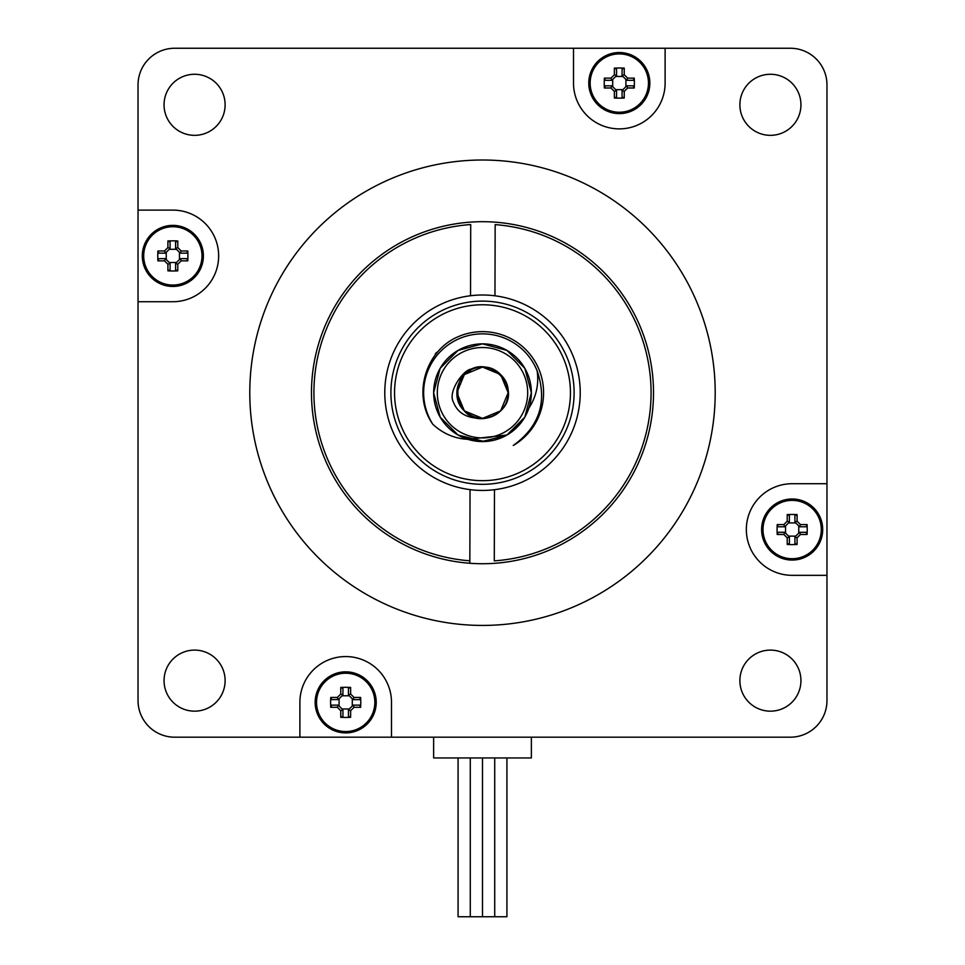 <?xml version="1.0" encoding="UTF-8"?>
<svg xmlns="http://www.w3.org/2000/svg" width="965" height="965" viewBox="0 0 965 965"><rect width="100%" height="100%" fill="white"/><g stroke="black" fill="none" stroke-linecap="round" stroke-linejoin="round"><path stroke-width="1.45" d="M175.594 263.373L175.594 269.814L177.777 270.851L177.777 264.241L175.594 263.373L180.31 258.656L181.179 260.852L187.789 260.852A46.477 23.22 -90 0 0 187.789 250.972L186.752 253.156L180.31 253.156M177.777 264.241L181.179 260.852M180.31 258.656L186.752 258.656L187.789 260.852M187.789 250.972L181.179 250.972L180.286 253.132L175.618 248.475L177.777 247.583L177.777 240.973A46.477 23.22 180 0 0 167.91 240.973L170.093 241.998L170.093 248.451M181.179 250.972L177.777 247.583M175.594 248.451L175.594 241.998L177.777 240.973M167.91 240.973L167.91 247.583L170.069 248.475L165.389 253.156L164.52 250.972L157.91 250.972A46.477 23.22 90 0 0 157.91 260.852L158.935 258.656L165.389 258.656M167.91 247.583L164.52 250.972M165.389 253.156L158.935 253.156L157.91 250.972M157.91 260.852L164.52 260.852L165.413 258.68L170.093 263.373L167.91 264.241L167.91 270.851A46.477 23.22 0 0 0 177.777 270.851M164.52 260.852L167.91 264.241M170.093 263.373L170.093 269.814L167.91 270.851M143.701 255.906A29.143 29.143 0 0 1 200.527 246.763A29.143 29.143 0 0 1 177.476 284.687A29.143 29.143 0 0 1 143.701 255.906M169.237 262.504L176.462 262.504M179.442 259.525L179.442 252.299M176.462 249.308L169.237 249.308M166.245 252.299L166.245 259.525M142.301 255.906A30.542 30.542 0 0 1 188.115 229.465A30.542 30.542 0 0 1 188.115 282.359A30.542 30.542 0 0 1 142.301 255.906M622.063 90.529L622.063 96.97L624.246 98.008L624.246 91.398L622.063 90.529L626.743 85.837L627.636 87.996L634.246 87.996A46.477 23.22 -90 0 0 634.246 78.129L633.221 80.312L626.768 80.312M624.246 91.398L627.636 87.996M626.768 85.813L633.221 85.813L634.246 87.996M634.246 78.129L627.636 78.129L626.743 80.288L622.063 75.608L624.246 74.739L624.246 68.117A46.477 23.22 180 0 0 614.367 68.117L616.563 69.154L616.563 75.608M627.636 78.129L624.246 74.739M622.063 75.608L622.063 69.154L624.246 68.117M614.367 68.117L614.367 74.739L616.538 75.632L611.846 80.312L610.978 78.129L604.367 78.129A46.477 23.22 90 0 0 604.367 87.996L605.405 85.813L611.846 85.813L610.978 87.996L614.367 91.398L616.538 90.505L611.87 85.837M614.367 74.739L610.978 78.129M611.846 80.312L605.405 80.312L604.367 78.129M604.367 87.996L610.978 87.996M616.563 90.529L616.563 96.97L614.367 98.008A46.477 23.22 0 0 0 624.246 98.008M614.367 91.398L614.367 98.008M590.158 83.062A29.143 29.143 0 0 1 623.945 54.281A29.143 29.143 0 0 1 646.984 92.206A29.143 29.143 0 0 1 590.158 83.062M615.694 89.661L622.92 89.661M625.911 86.681L625.911 79.456M622.92 76.464L615.694 76.464M612.715 79.456L612.715 86.681M588.771 83.062A30.542 30.542 0 0 1 634.584 56.621A30.542 30.542 0 0 1 634.584 109.515A30.542 30.542 0 0 1 588.771 83.062M508.157 392.719L500.642 410.861L482.5 418.376L464.358 410.861L456.843 392.719L464.358 374.577L471.74 369.438C465.938 367.014 446.94 391.078 453.478 402.212C458.279 414.612 469.641 419.823 487.554 417.869L482.5 418.376L464.358 410.861L456.843 392.719L464.358 374.577L471.74 369.438A25.657 25.657 0 0 1 508.157 392.719C509.339 370.753 479.05 358.208 464.358 374.577C454.419 386.675 454.419 398.762 464.358 410.861C479.05 427.23 509.339 414.685 508.157 392.719C506.625 377.134 498.085 368.594 482.5 367.062C460.534 365.88 447.989 396.157 464.358 410.861C476.457 420.8 488.543 420.8 500.642 410.861C525.153 388.581 486.637 350.054 464.358 374.577C454.419 386.675 454.419 398.762 464.358 410.861C479.05 427.23 509.339 414.685 508.157 392.719C506.625 377.134 498.085 368.594 482.5 367.062C460.534 365.88 447.989 396.157 464.358 410.861C476.457 420.8 488.543 420.8 500.642 410.861C517.011 396.157 504.466 365.88 482.5 367.062C445.927 365.735 452.127 426.409 487.554 417.869A25.657 25.657 0 0 0 508.157 392.719L500.642 374.577L482.5 367.062L464.358 374.577L456.843 392.719L464.358 410.861L482.5 418.376L487.554 417.869M528.844 408.195C536.275 396.748 539.037 384.299 537.143 370.85A58.853 58.853 0 0 0 455.673 340.331A58.853 58.853 0 0 0 432.827 424.286C442.875 433.587 454.539 438.605 467.844 439.328L506.927 435.034L524.815 417.145L531.365 392.683L524.815 368.292L506.927 350.404L482.5 343.854L458.073 350.404L440.185 368.292L433.635 392.719L440.185 417.145L458.073 435.034L482.5 441.584L506.927 435.034L524.815 417.145L531.365 392.719L524.815 368.292L506.927 350.404L482.5 343.854L458.073 350.404L440.185 368.292L433.635 392.719L440.185 417.145L458.073 435.034L482.5 441.584L506.927 435.034L520.316 423.659M537.143 370.85C547.565 401.621 539.604 426.494 513.271 445.48A61.072 61.072 0 0 0 537.023 365.18A61.072 61.072 0 0 0 458.303 336.64C425.529 350.247 412.103 395.18 432.827 424.286M435.324 353.926A61.072 61.072 0 0 1 436.626 352.394M467.844 439.328L506.927 435.034L524.815 417.145L531.365 392.719L524.815 417.145L506.927 435.034L467.844 439.328L506.927 435.034L524.815 417.145L531.365 392.719L524.815 368.292L506.927 350.404L482.5 343.854L458.073 350.404L440.185 368.292L433.635 392.719L440.185 417.145L458.073 435.034L481.704 441.572L505.624 435.758M479.714 441.5L458.073 435.034L440.185 417.145L433.635 392.719L440.185 368.292L458.073 350.404L482.5 343.854L506.927 350.404L524.815 368.292L531.365 392.719A48.865 48.865 0 0 0 458.073 350.404A48.865 48.865 0 0 0 458.073 435.034A48.865 48.865 0 0 0 531.365 392.719A48.865 48.865 0 0 0 458.073 350.404A48.865 48.865 0 0 0 458.073 435.034A48.865 48.865 0 0 0 531.365 392.719L524.815 368.292L506.927 350.404L482.5 343.854L458.073 350.404L440.185 368.292L433.635 392.719L440.185 417.145L458.073 435.034L483.296 441.572M531.365 392.755L524.815 368.292L506.927 350.404L482.5 343.854L458.073 350.404L440.185 368.292L433.635 392.719L440.185 417.145L458.073 435.034L478.761 441.439M531.365 392.719L524.815 368.292L506.927 350.404L482.5 343.854L458.073 350.404L440.185 368.292L433.635 392.719L440.185 417.145L458.073 435.034L484.37 441.548M458.073 757.947L458.073 916.75L494.719 916.75L494.719 757.947M494.719 916.75L506.927 916.75L506.927 757.947M482.5 916.75L482.5 757.947M470.281 916.75L470.281 757.947M574.115 392.719A91.615 91.615 0 0 0 436.699 313.384A91.615 91.615 0 0 0 436.699 472.054A91.615 91.615 0 0 0 574.115 392.719A91.615 91.615 0 0 0 436.699 313.384A91.615 91.615 0 0 0 436.699 472.054A91.615 91.615 0 0 0 574.115 392.719M470.534 295.736A97.718 97.718 0 0 1 494.961 295.797L495.154 224.628A168.573 168.573 0 0 1 651.073 393.153A168.573 168.573 0 0 1 494.285 560.87L494.466 489.701A97.718 97.718 0 0 1 384.782 392.466A97.718 97.718 0 0 1 470.534 295.736L470.715 224.555A168.573 168.573 0 0 0 313.927 392.285A168.573 168.573 0 0 0 469.846 560.81L470.039 489.641M469.846 563.258L469.846 560.81L469.846 563.258M494.961 295.797A97.718 97.718 0 0 1 494.466 489.701M531.365 737.188L531.365 757.947L433.635 757.947L433.635 737.188M715.198 392.719A232.698 232.698 0 0 0 366.145 191.191A232.698 232.698 0 0 0 366.145 594.247A232.698 232.698 0 0 0 715.198 392.719M164.05 680.627A30.542 30.542 0 0 1 209.851 654.186A30.542 30.542 0 0 1 209.851 707.08A30.542 30.542 0 0 1 164.05 680.627M739.878 104.811A30.542 30.542 0 0 1 785.679 78.358A30.542 30.542 0 0 1 785.679 131.252A30.542 30.542 0 0 1 739.878 104.811M739.878 680.627A30.542 30.542 0 0 1 785.679 654.186A30.542 30.542 0 0 1 785.679 707.08A30.542 30.542 0 0 1 739.878 680.627M172.844 210.105A45.801 45.801 0 0 1 218.657 255.906A45.801 45.801 0 0 1 172.844 301.719L138.031 301.719L138.031 210.105L172.844 210.105M138.031 301.719L138.031 700.542A36.646 36.646 0 0 0 174.677 737.188L299.886 737.188L299.886 702.375A45.801 45.801 0 0 1 345.687 656.562A45.801 45.801 0 0 1 391.501 702.375L391.501 737.188L790.323 737.188A36.646 36.646 0 0 0 826.969 700.542L826.969 84.896A36.646 36.646 0 0 0 790.323 48.25L573.5 48.25L573.5 83.062A45.801 45.801 0 0 0 619.313 128.876A45.801 45.801 0 0 0 665.114 83.062L665.114 48.25M826.969 575.333L792.156 575.333A45.801 45.801 0 0 1 746.343 529.532A45.801 45.801 0 0 1 792.156 483.718L826.969 483.718M164.05 104.811A30.542 30.542 0 0 1 209.851 78.358A30.542 30.542 0 0 1 209.851 131.252A30.542 30.542 0 0 1 164.05 104.811M653.51 392.719A171.01 171.01 0 0 0 396.989 244.615A171.01 171.01 0 0 0 396.989 540.822A171.01 171.01 0 0 0 653.51 392.719M299.886 737.188L391.501 737.188M315.157 702.375A30.542 30.542 0 0 1 360.958 675.922A30.542 30.542 0 0 1 360.958 728.816A30.542 30.542 0 0 1 315.157 702.375M761.614 529.532A30.542 30.542 0 0 1 807.428 503.079A30.542 30.542 0 0 1 807.428 555.973A30.542 30.542 0 0 1 761.614 529.532M138.031 210.105L138.031 84.896A36.646 36.646 0 0 1 174.677 48.25L573.5 48.25M316.544 702.375A29.143 29.143 0 0 1 350.319 673.594A29.143 29.143 0 0 1 373.371 711.519A29.143 29.143 0 0 1 316.544 702.375M353.154 705.125L359.595 705.125L360.633 707.309A46.477 23.22 -90 0 0 360.633 697.43L359.595 699.625L353.154 699.625L348.437 694.909L350.633 694.04L350.633 687.43A46.477 23.22 180 0 0 340.754 687.43L342.937 688.467L342.937 694.909L338.257 699.601L331.779 699.625L330.754 697.43A46.477 23.22 90 0 0 330.754 707.309L331.779 705.125L338.232 705.125M352.285 705.982L352.285 698.756M349.306 695.777L342.08 695.777M348.437 694.909L348.437 688.467L350.633 687.43M339.089 698.756L339.089 705.982M342.08 708.973L349.306 708.973M330.754 707.309L337.364 707.309L340.754 710.698L342.937 709.83L342.937 716.283L340.754 717.309A46.477 23.22 0 0 0 350.633 717.309L348.437 716.283L348.437 709.83M340.754 710.698L340.754 717.309M340.754 687.43L340.754 694.04L337.364 697.43L330.754 697.43M360.633 697.43L354.022 697.43L350.633 694.04M350.633 717.309L350.633 710.698L354.022 707.309L360.633 707.309M342.913 709.806L338.257 705.15L337.364 707.309M337.364 697.43L338.257 699.601M340.754 694.04L342.913 694.933M354.022 697.43L353.13 699.601M354.022 707.309L353.13 705.15L348.462 709.806L350.633 710.698M763.001 529.532A29.143 29.143 0 0 1 796.788 500.751A29.143 29.143 0 0 1 819.828 538.675A29.143 29.143 0 0 1 763.001 529.532M799.611 532.282L806.065 532.282L807.09 534.465A46.477 23.22 -90 0 0 807.09 524.586L806.065 526.781L799.611 526.781M798.755 533.138L798.755 525.913M807.09 524.586L800.48 524.586L797.09 521.197L794.931 522.089L794.907 515.624L797.09 514.586A46.477 23.22 180 0 0 787.223 514.586L789.406 515.624L789.406 522.065M795.763 522.933L788.538 522.933M784.69 526.781L778.248 526.781L777.211 524.586A46.477 23.22 90 0 0 777.211 534.465L778.248 532.282L784.69 532.282M785.558 525.913L785.558 533.138M788.538 536.13L795.763 536.13M789.406 536.986L789.406 543.44L787.223 544.465A46.477 23.22 0 0 0 797.09 544.465L794.907 543.44L794.931 536.962L799.587 532.306L800.48 534.465L807.09 534.465M777.211 534.465L783.821 534.465L787.223 537.855L787.223 544.465M787.223 514.586L787.223 521.197L783.821 524.586L777.211 524.586M797.09 521.197L797.09 514.586M797.09 544.465L797.09 537.855L800.48 534.465M787.223 537.855L789.382 536.962L784.714 532.306L783.821 534.465M783.821 524.586L784.714 526.757L789.382 522.089L787.223 521.197M794.931 522.089L799.587 526.757L800.48 524.586M797.09 537.855L794.931 536.962M527.698 392.719A45.198 45.198 0 0 0 459.907 353.576A45.198 45.198 0 0 0 459.907 431.862A45.198 45.198 0 0 0 527.698 392.719M570.448 392.719A87.948 87.948 0 0 0 438.52 316.556A87.948 87.948 0 0 0 438.52 468.881A87.948 87.948 0 0 0 570.448 392.719"/></g></svg>
